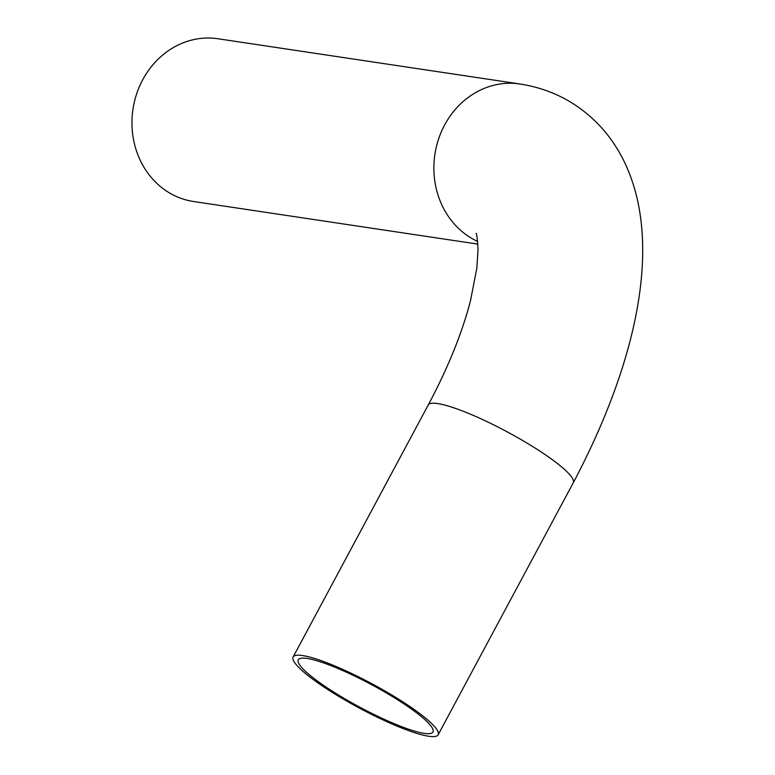 <?xml version="1.0" encoding="UTF-8"?>
<svg xmlns="http://www.w3.org/2000/svg" width="775" height="775" viewBox="0 0 775 775"><rect width="100%" height="100%" fill="white"/><g stroke="black" fill="none" stroke-linecap="round" stroke-linejoin="round"><path stroke-width="1.16" d="M476.073 233.314C476.761 233.323 477.41 238.797 478.02 249.734L476.819 268.276L470.512 300.623C462.239 332.737 448.144 367.534 428.226 405.034A82.286 13.679 -151.8 0 1 437.72 403.572A82.286 13.679 -151.8 0 1 522.718 440.539A82.286 13.679 -151.8 0 1 573.268 482.806C634.87 366.304 661.637 250.683 628.099 170.287C622.18 155.804 614.081 142.455 603.803 130.258C581.318 104.577 553.321 89.154 519.841 83.981L217.92 38.75A82.286 73.577 98.5 0 0 132.971 109.227A82.286 73.577 98.5 0 0 193.537 201.51L477.846 244.106M399.474 700.978A76.405 12.71 -151.8 0 0 298.298 659.796A76.405 12.71 -151.8 0 0 359.629 707.1A76.405 12.71 -151.8 0 0 432.973 732.017A76.405 12.71 -151.8 0 0 399.474 700.978M402.07 701.365A82.286 13.679 -151.8 0 0 293.115 657.026A82.286 13.679 -151.8 0 0 343.664 699.283A82.286 13.679 -151.8 0 0 428.672 736.25A82.286 13.679 -151.8 0 0 438.156 734.787A82.286 13.679 -151.8 0 0 402.07 701.365M519.841 83.981A82.286 73.577 98.5 0 0 437.003 144.276A82.286 73.577 98.5 0 0 477.623 241.422M428.226 405.034L293.115 657.026M573.268 482.806L438.156 734.787"/></g></svg>
